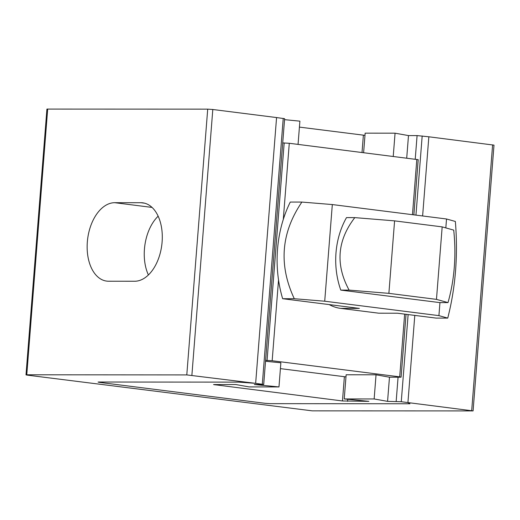 <?xml version="1.0" encoding="UTF-8"?>
<svg xmlns="http://www.w3.org/2000/svg" width="520" height="520" viewBox="0 0 520 520"><rect width="100%" height="100%" fill="white"/><g stroke="black" fill="none" stroke-linecap="round" stroke-linejoin="round"><path stroke-width="0.78" d="M344.234 398.938L374.147 398.964L376.044 374.797L346.138 374.777L344.234 398.938L368.875 401.349L342.466 400.966L213.551 384.572L235.638 384.514L249.061 386.913L278.974 386.938L280.872 362.778L265.531 361.276M298.058 144.391L299.891 121.16L284.544 119.659M374.147 398.964L387.569 401.362L401.265 401.732L473.083 410.911L312.293 410.859L27.385 375.154L26 374.868L26.773 374.79L186.791 374.913L255.651 383.338L238.661 382.129L98.833 382.018L98.059 382.09L99.444 382.375L98.059 382.09L98.833 382.018L238.661 382.129L255.651 383.338L263.705 384.462L254.332 384.527L278.974 386.938M263.705 384.462L284.622 118.684L276.569 117.559L255.651 383.338L276.569 117.559L212.803 109.499L207.708 109.142L186.791 374.913M364.981 135.356L299.423 127.108M473.083 410.911L494 145.132L428.844 136.792L422.617 215.969L428.844 136.792L417.085 135.59L408.486 135.584L395.063 133.185L365.151 133.159L363.616 152.672M393.231 156.416L395.063 133.185M387.569 401.362L389.474 377.201L376.044 374.797M406.712 158.119L408.486 135.584M407.927 402.571L414.791 315.406L407.927 402.571L409.968 403.767L407.927 402.571M270.147 403.656L409.968 403.767L270.147 403.656L265.044 403.299L270.147 403.656M148.395 274.969A39.455 24.18 97.2 0 1 158.145 216.183A39.455 24.18 -82.8 0 0 148.395 274.969M99.444 382.375L265.044 403.299L99.444 382.375M134.713 281.242L108.544 281.222A39.455 24.18 97.2 0 1 106.691 281.106A39.455 24.18 97.2 0 1 87.471 240.435A39.455 24.18 97.2 0 1 114.725 202.696L140.894 202.716A39.455 24.18 97.2 0 1 142.747 202.833A39.455 24.18 97.2 0 1 161.967 243.51A39.455 24.18 97.2 0 1 134.713 281.242M207.708 109.142L46.917 109.09L26 374.868M340.788 290.101L439.699 302.594L448.012 302.601C454.467 279.714 456.372 255.554 453.719 230.113L442.175 226.883L436.469 299.37L388.882 293.358L349.109 290.108L340.788 290.101A72.846 57.389 -90 0 1 346.496 217.614L354.809 217.62L394.589 220.87L442.175 226.883M354.809 217.62C337.22 240.5 335.316 264.661 349.109 290.108M448.012 302.601L436.469 299.37M394.589 220.87L388.882 293.358M446.524 218.985L332.319 204.561L324.714 301.21L438.919 315.633L447.746 318.103C455.598 287.378 458.133 255.164 455.357 221.462L446.524 218.985L445.822 227.903M439.946 302.594L438.919 315.633M447.746 318.103L436.111 318.097L397.456 313.216L378.762 313.196L340.691 308.386A48.561 38.259 -90 0 1 329.212 304.59M340.691 308.386L359.385 308.406L282.653 298.708A109.265 86.08 -90 0 1 290.257 202.066L301.892 202.072C281.041 232.791 278.506 265.005 294.288 298.721L282.653 298.708M294.288 298.721L324.714 301.21M332.319 204.561L301.892 202.072M413.862 214.864L418.204 159.679L289.283 143.28L282.711 142.922M389.474 377.201L400.316 377.208L401.089 377.13L399.704 376.851L272.168 360.737L278.531 279.923M345.969 376.903L280.41 368.635M265.596 360.373L272.168 360.737M262.314 384.176L283.231 118.398M396.168 401.369L398.073 377.208M415.226 159.191L417.085 135.59M401.265 401.732L408.129 314.561M415.954 215.124L422.182 135.954M214.936 384.859L214.968 384.495M342.466 400.966L344.376 376.714M362.024 152.47L363.382 135.187M347.568 401.329L347.731 399.276M152.035 207.415L114.725 202.696M144.573 203.183L140.894 202.716M492.615 144.846L471.692 410.625M47.691 109.012L26.773 374.79M212.803 109.499L191.886 375.278M283.289 219.447L289.283 143.28M399.704 376.851L404.638 314.119M412.464 214.689L416.819 159.393M267.072 360.373L284.187 142.922M401.089 377.13L406.036 314.294"/></g></svg>
